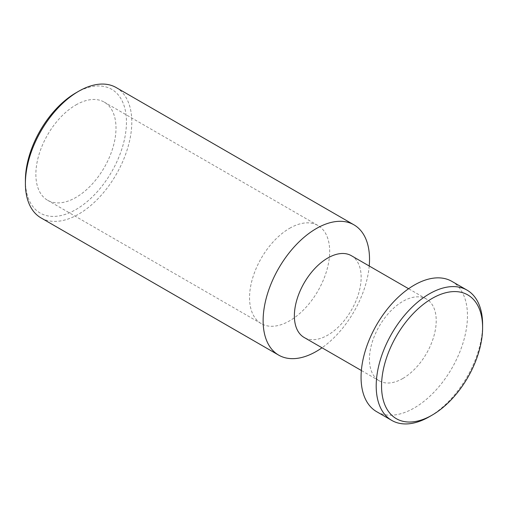 <?xml version="1.0" encoding="UTF-8"?>
<svg xmlns="http://www.w3.org/2000/svg" width="508" height="508" viewBox="0 0 508 508"><rect width="100%" height="100%" fill="white"/><g stroke="black" fill="none" stroke-linecap="round" stroke-linejoin="round"><path stroke-width="0.38" stroke-dasharray="2.54 1.91" d="M289.617 228.295A56.661 32.715 -60 0 1 317.945 225.489A56.661 32.715 -60 0 1 326.631 270.897A56.661 32.715 -60 0 1 289.617 320.827A56.661 32.715 -60 0 1 261.283 323.634A56.661 32.715 -60 0 1 252.597 278.232A56.661 32.715 -60 0 1 289.617 228.295M75.927 104.927A56.661 32.715 -60 0 1 104.261 102.121A56.661 32.715 -60 0 1 112.947 147.523A56.661 32.715 -60 0 1 75.927 197.453A56.661 32.715 -60 0 1 47.6 200.26A56.661 32.715 -60 0 1 38.913 154.857A56.661 32.715 -60 0 1 75.927 104.927M75.927 92.843A71.457 41.256 -60 0 1 126.454 122.022A71.457 41.256 -60 0 1 75.927 209.537A71.457 41.256 -60 0 1 25.4 180.365M116.218 87.579A75.235 43.434 -60 0 1 127.749 147.866A75.235 43.434 -60 0 1 78.6 214.16A75.235 43.434 -60 0 1 40.983 217.888M351.371 255.695A47.219 27.261 -60 0 1 358.61 293.529A47.219 27.261 -60 0 1 327.762 335.14A47.219 27.261 -60 0 1 304.152 337.477M402.825 378.479A47.219 27.261 -60 0 1 379.216 380.816A47.219 27.261 -60 0 1 371.983 342.983A47.219 27.261 -60 0 1 402.825 301.371A47.219 27.261 -60 0 1 426.434 299.034A47.219 27.261 -60 0 1 433.673 336.868A47.219 27.261 -60 0 1 402.825 378.479M451.885 281.375A75.235 43.434 -60 0 1 463.417 341.662A75.235 43.434 -60 0 1 414.268 407.956A75.235 43.434 -60 0 1 376.65 411.683M482.6 324.555A75.235 43.434 -60 0 1 429.4 416.693M369.221 266.001A75.235 43.434 -60 0 1 322.002 347.783M317.945 225.489L104.261 102.121M379.216 380.816L361.372 370.51M426.434 299.034L408.591 288.728M261.283 323.634L47.6 200.26"/><path stroke-width="0.76" d="M322.002 347.783A75.235 43.434 -60 0 1 316.325 351.415A75.235 43.434 -60 0 1 278.708 355.136L40.983 217.888A75.235 43.434 -60 0 1 25.4 183.445L25.4 180.365A71.457 41.256 -60 0 1 75.927 92.85A71.457 41.256 -60 0 1 75.927 92.843L78.6 91.307A75.235 43.434 -60 0 1 116.218 87.579L353.943 224.828A75.235 43.434 -60 0 1 369.221 266.001M25.4 183.445A75.235 43.434 -60 0 1 78.6 91.307L75.927 92.85M278.708 355.136A75.235 43.434 -60 0 1 267.176 294.85A75.235 43.434 -60 0 1 316.325 228.556A75.235 43.434 -60 0 1 353.943 224.828M361.372 370.51L304.152 337.477A47.219 27.261 -60 0 1 296.913 299.644A47.219 27.261 -60 0 1 327.762 258.032A47.219 27.261 -60 0 1 351.371 255.695L408.591 288.728M429.4 416.693L432.073 415.15A71.457 41.256 -60 0 1 432.073 415.157L429.4 416.693A75.235 43.434 -60 0 1 391.782 420.421L376.65 411.683A75.235 43.434 -60 0 1 365.112 351.396A75.235 43.434 -60 0 1 414.268 285.096A75.235 43.434 -60 0 1 451.885 281.375L467.017 290.112A75.235 43.434 -60 0 1 482.6 324.555L482.6 327.635A71.457 41.256 -60 0 1 432.073 415.15A71.457 41.256 -60 0 1 381.546 385.978A71.457 41.256 -60 0 1 432.073 298.463A71.457 41.256 -60 0 1 482.6 327.635M391.782 420.421A75.235 43.434 -60 0 1 380.251 360.134A75.235 43.434 -60 0 1 429.4 293.84A75.235 43.434 -60 0 1 467.017 290.112"/></g></svg>
